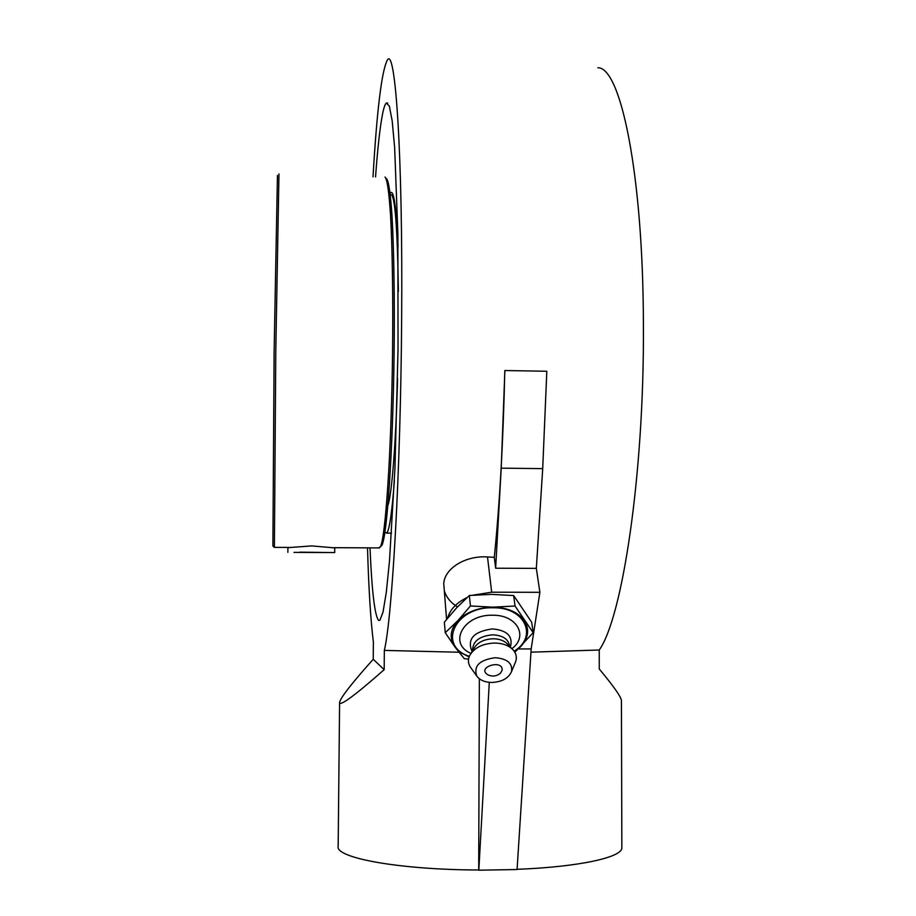 <?xml version="1.0" encoding="UTF-8"?>
<svg xmlns="http://www.w3.org/2000/svg" width="916" height="916" viewBox="0 0 916 916"><rect width="100%" height="100%" fill="white"/><g stroke="black" fill="none" stroke-linecap="round" stroke-linejoin="round"><path stroke-width="1.37" d="M375.549 176.914C377.736 146.926 380.174 125.446 382.865 112.473C384.022 107.149 385.178 103.989 386.346 103.004L389.357 106.119L392.185 120.855L394.647 147.51L397.876 233.637L398.036 349.294L394.968 467.618L389.495 560.947L386.3 592.286L383.048 612.048L379.888 620.269L378.743 620.487C374.839 616.411 371.919 592.205 369.995 547.871M517.093 869.318C579.278 866.925 622.216 857.33 621.85 847.838L621.85 847.208M473.103 595.137L491.686 592.205L539.89 592.308L531.177 648.929L517.071 869.536L478.828 870.2L489.293 682.34M339.596 702.721L338.176 846.212C334.569 857.8 399.262 869.845 478.69 869.982L478.828 870.2M531.177 648.929L518.376 648.952M457.508 606.861C450.809 602.785 446.435 597.495 444.409 591.003M446.573 619.411L443.745 583.458C444.741 568.241 465.729 555.371 487.507 556.951L494.296 557.294L495.636 568.218L536.329 568.367L539.89 592.308M447.603 618.163C449.974 609.632 456.454 602.762 467.046 597.553M597.885 67.784C620.51 66.925 643.158 173.468 643.398 324.161C644.44 473.561 622.422 617.727 599.236 650.017L599.27 668.989C613.651 686.302 621.037 696.79 621.426 700.477L621.85 847.838M458.962 652.238L384.331 650.406C392.208 617.727 400.704 471.007 401.643 319.02C402.96 153.224 395.254 44.861 387.25 60.25C381.686 71.116 376.945 109.977 373.018 176.834M367.499 547.86C368.724 589.332 370.682 620.75 373.373 642.093L373.236 659.28C352.019 682.981 340.809 697.316 339.596 702.286C339.321 706.946 354.183 696.08 384.182 669.676L384.331 650.406M495.636 568.218L501.212 468.168L504.876 370.522L546.818 371.266L542.707 468.626L536.329 568.367M504.876 370.522L504.796 370.602C503.239 441.146 499.747 503.388 494.296 557.294M478.69 869.982L479.366 678.767M384.182 669.676L373.236 659.28M599.236 650.017L530.971 652.158M489.602 675.527L487.781 674.771C475.988 667.432 502.873 658.776 502.174 670.157L500.468 673.203L498.556 674.577M470.973 653.383C447.672 643.593 463.462 614.338 492.465 615.243C516.796 614.602 528.818 636.208 511.907 648.643M469.324 656.337C436.978 645.975 454.851 606.632 492.842 607.777C524.811 606.953 538.379 636.494 514.162 651.173M472.198 651.173L471.58 650.371C467.309 638.589 474.259 631.433 492.43 628.914C506.514 630.185 512.616 635.727 510.762 645.528L510.178 646.845M472.667 650.532L472.587 649.65C473.148 640.914 479.858 635.979 492.705 634.822C502.266 635.303 507.853 638.727 509.445 645.104L509.479 645.379M470.961 653.394L473.927 648.436C477.476 642.414 483.888 639.196 493.163 638.761C499.564 638.887 504.407 640.719 507.682 644.269L512.216 648.963M470.927 667.89L470.332 667.054C468.019 663.413 467.801 659.566 469.69 655.524C474.27 647.761 482.572 643.605 494.571 643.043C502.861 643.204 509.113 645.562 513.338 650.131C516.223 653.589 517.025 657.367 515.731 661.455L515.021 663.161M495.293 657.722C507.395 658.73 512.788 663.39 511.494 671.691C508.483 678.309 501.968 681.905 491.972 682.466C484.873 682.317 479.778 680.153 476.721 675.985C473.435 665.909 479.629 659.818 495.293 657.722M445.256 632.727L444.34 622.204L456.66 607.777L469.358 595.48L491.411 594.37L513.67 595.56L515.044 606.026L492.923 607.159L470.446 605.968L457.885 620.613L445.256 632.727L454.966 646.994L464.309 658.684L468.557 659.073M513.67 595.56L531.681 622.216L533.158 632.681L515.044 606.026M514.872 652.284L533.158 632.681M469.358 595.48L470.446 605.968M469.095 656.944L460.931 652.73L454.966 646.994C449.138 638.326 450.111 629.532 457.885 620.613C466.576 612.003 478.255 607.526 492.923 607.159C507.475 607.56 517.941 612.048 524.33 620.624C529.746 629.498 528.452 638.257 520.46 646.879L514.517 651.711M390.136 193.482L390.857 192.532C393.937 190.551 396.342 208.436 398.071 246.186M394.407 480.648C391.899 513.372 389.3 530.868 386.609 533.123L384.926 532.173M390.685 194.639C394.865 193.723 397.43 225.977 398.38 291.425M397.578 378.491C395.884 444.157 391.705 495.659 387.892 505.414M384.995 177.051C387.136 179.089 388.979 191.627 390.514 214.665C392.38 247.606 393.17 298.685 392.552 353.748C391.35 452.47 385.499 537.944 380.38 546.783L378.583 547.917M380.518 546.657L381.892 545.306C387.044 536.444 392.907 451.68 394.098 353.874C394.716 299.303 393.903 248.683 392.014 215.993C390.468 193.139 388.624 180.67 386.46 178.62M274.399 547.367L275.785 351.561L278.968 173.914M287.91 547.654L311.772 545.913L334.741 547.894M277.445 175.471L274.124 351.618L272.899 546.005M299.784 552.165L334.695 552.577L299.784 552.165M293.944 552.382L328.615 552.554L293.944 552.382M487.507 556.951L491.686 592.205M501.212 468.168L542.707 468.626M387.766 103.061L386.346 103.004M487.781 674.771C492.327 676.844 496.552 676.329 500.468 673.203M510.155 646.833L510.762 645.528M509.445 645.104L509.594 646.238M511.494 671.691L515.731 661.455M476.721 675.985L470.332 667.054M472.255 651.242L471.58 650.371M391.556 533.158L386.609 533.123M381.892 545.306L380.38 546.783M379.613 547.917L334.1 547.676M288.758 547.436L274.308 547.367M272.819 545.925L274.319 547.436M287.91 547.619L287.853 552.348M334.741 547.837L334.695 552.577"/></g></svg>
